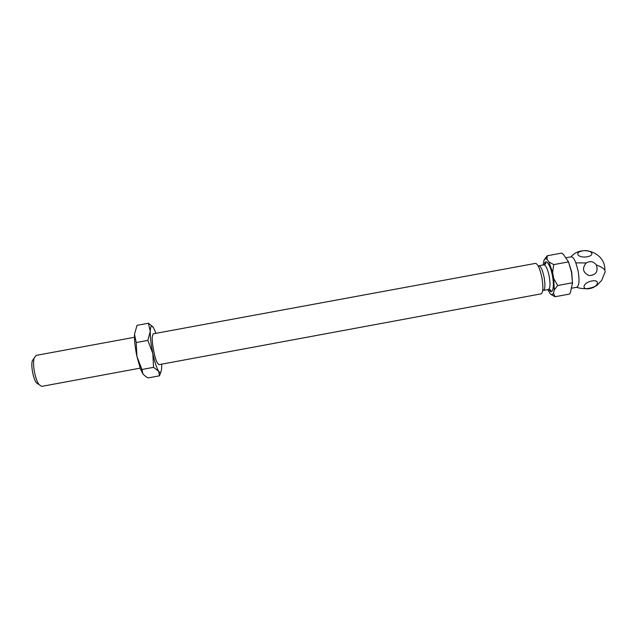 <?xml version="1.0" encoding="UTF-8"?>
<svg xmlns="http://www.w3.org/2000/svg" width="637" height="637" viewBox="0 0 637 637"><rect width="100%" height="100%" fill="white"/><g stroke="black" fill="none" stroke-linecap="round" stroke-linejoin="round"><path stroke-width="0.96" d="M544.372 264.713C545.256 257.483 550.416 264.49 552.43 275.717C554.723 287.12 552.47 296.022 548.959 289.429M589.639 288.569C580.872 290.392 582.998 282.494 591.821 281.005C600.707 279.213 598.294 287.152 589.639 288.569M596.391 265.048C598.358 271.704 595.906 275.208 589.026 275.574C582.823 272.525 581.876 268.312 586.183 262.954C590.173 260.66 593.573 261.361 596.391 265.048C600.022 266.25 602.578 267.644 604.051 269.22C605.341 270.685 605.492 272.055 604.497 273.329L601.702 280.352L596.853 285.487C590.348 289.023 583.596 289.62 576.589 287.287M572.05 288.123L576.748 287.255C579.184 285.878 579.638 280.447 578.125 270.964L575.864 262.858C574.2 258.71 572.615 256.695 571.126 256.815L566.412 257.682M153.183 333.828L152.235 336.758C151.789 342.595 154.465 357.078 156.957 362.326L158.86 364.683L541.155 293.848C543.178 292.407 543.425 287.008 541.888 277.66C539.977 268.726 537.851 263.965 535.534 263.376L153.175 333.828M36.198 355.398L34.127 358.074C33.331 361.354 33.403 365.813 34.35 371.435C35.465 377.319 37.026 381.714 39.032 384.613L41.747 386.38L140.148 368.146M543.926 264.841C545.877 265.207 547.645 269.045 549.229 276.362C550.472 284.022 550.225 288.386 548.473 289.469L543.496 290.392C545.145 289.198 545.352 284.835 544.117 277.302C542.573 270.112 540.845 266.258 538.95 265.764L543.926 264.841C545.766 263.853 546.275 263.105 545.463 262.595L544.396 264.896M572.528 283.807L571.731 272.15L568.347 261.433M547.732 289.612L550.32 293.872L551.961 294.724L553.481 293.283L554.246 289.986L553.76 278.592L557.693 285.503L572.48 282.764L571.5 272.142L568.499 261.895L563.578 254.585L561.762 253.088L547.263 255.755L544.531 259.259M33.841 358.496L32.32 360.709C30.767 365.662 33.188 378.768 36.397 382.797L38.562 384.294M553.76 278.592L552.597 272.453L548.903 261.911L547.016 259.307L545.304 258.686L543.95 260.342L543.17 264.984M568.499 261.895L553.72 264.618L552.597 272.453M554.246 289.986L557.693 285.503M553.481 293.283L555.058 296.746L569.574 294.055L570.457 292.367L572.48 282.764M550.997 294.429L555.058 296.746M547.016 259.307L547.263 255.755M548.903 261.911L553.72 264.618M587.187 256.743C578.436 258.495 573.603 252.379 582.449 250.93C591.009 249.163 596.136 255.222 587.187 256.743M160.898 371.817L159.497 375.814L148.19 377.908L145.913 376.658L143.006 374.142L140.451 368.966L136.939 356.441C135.363 348.885 134.534 342.236 134.455 336.495L134.503 334.234L137.027 325.324L148.429 323.23L152.904 326.797M143.006 374.142L141.932 369.484L136.939 356.441L136.191 342.555L147.856 340.405L150.252 331.328C150.38 327.84 150.921 326.096 151.877 326.112L153.517 327.649L155.977 333.31M159.497 375.814L158.661 371.236L153.549 367.334L152.84 353.503C151.025 344.601 150.165 337.212 150.252 331.328L148.429 323.23M136.191 342.555L134.503 334.234M153.549 367.334L141.932 369.484M161.663 364.157L161.694 366.625C161.551 372.135 160.54 373.672 158.661 371.236C156.686 368.17 154.743 362.254 152.84 353.503L147.856 340.405M575.864 262.858L586.183 262.954M134.463 337.276L36.03 355.414M36.397 382.797L39.032 384.613M32.32 360.709L34.127 358.074M548.473 289.469C550.551 289.739 551.292 290.249 550.71 291.013L549.022 289.437M551.961 294.724L554.477 296.476M545.304 258.686L547.215 255.883M570.959 256.846C582.067 243.708 605.994 253.223 604.808 270.287M140.451 368.966L141.844 370.463"/></g></svg>
